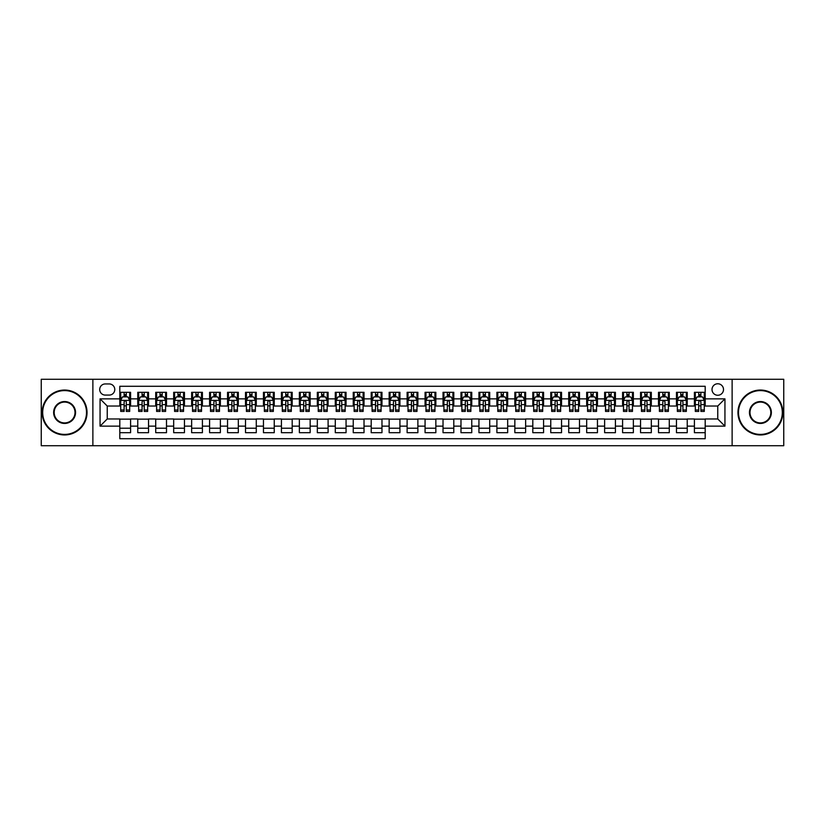 <?xml version="1.0" encoding="UTF-8"?>
<svg xmlns="http://www.w3.org/2000/svg" width="825" height="825" viewBox="0 0 825 825"><rect width="100%" height="100%" fill="white"/><g stroke="black" fill="none" stroke-linecap="round" stroke-linejoin="round"><path stroke-width="1.24" d="M717.76 383.769A5.744 5.744 0 0 0 712.016 389.513A5.744 5.744 0 0 0 717.76 395.257A5.744 5.744 0 0 0 723.504 389.513A5.744 5.744 0 0 0 717.76 383.769M732.126 445.717L783.75 445.717L783.75 379.283L732.126 379.283L732.126 445.717L92.874 445.717L92.874 379.283L41.25 379.283L41.25 445.717L92.874 445.717M705.189 392.298L694.413 392.298L694.413 398.857L687.235 398.857L687.235 406.034L694.413 406.034L694.413 398.857M687.235 398.857L687.235 392.298L676.459 392.298L676.459 398.857L669.281 398.857L669.281 406.034L676.459 406.034L676.459 398.857M669.281 398.857L669.281 392.298L658.505 392.298L658.505 398.857L651.317 398.857L651.317 406.034L658.505 406.034L658.505 398.857M651.317 398.857L651.317 392.298L640.551 392.298L640.551 398.857L633.363 398.857L633.363 406.034L640.551 406.034L640.551 398.857M633.363 398.857L633.363 392.298L622.586 392.298L622.586 398.857L615.409 398.857L615.409 406.034L622.586 406.034L622.586 398.857M615.409 398.857L615.409 392.298L604.632 392.298L604.632 398.857L597.455 398.857L597.455 406.034L604.632 406.034L604.632 398.857M597.455 398.857L597.455 392.298L586.678 392.298L586.678 398.857L579.49 398.857L579.49 406.034L586.678 406.034L586.678 398.857M579.49 398.857L579.49 392.298L568.724 392.298L568.724 398.857L561.536 398.857L561.536 406.034L568.724 406.034L568.724 398.857M561.536 398.857L561.536 392.298L550.76 392.298L550.76 398.857L543.582 398.857L543.582 406.034L550.76 406.034L550.76 398.857M543.582 398.857L543.582 392.298L532.806 392.298L532.806 398.857L525.628 398.857L525.628 406.034L532.806 406.034L532.806 398.857M525.628 398.857L525.628 392.298L514.852 392.298L514.852 398.857L507.674 398.857L507.674 406.034L514.852 406.034L514.852 398.857M507.674 398.857L507.674 392.298L496.897 392.298L496.897 398.857L489.71 398.857L489.71 406.034L496.897 406.034L496.897 398.857M489.71 398.857L489.71 392.298L478.943 392.298L478.943 398.857L471.756 398.857L471.756 406.034L478.943 406.034L478.943 398.857M471.756 398.857L471.756 392.298L460.979 392.298L460.979 398.857L453.802 398.857L453.802 406.034L460.979 406.034L460.979 398.857M453.802 398.857L453.802 392.298L443.025 392.298L443.025 398.857L435.847 398.857L435.847 406.034L443.025 406.034L443.025 398.857M435.847 398.857L435.847 392.298L425.071 392.298L425.071 398.857L417.883 398.857L417.883 406.034L425.071 406.034L425.071 398.857M417.883 398.857L417.883 392.298L407.117 392.298L407.117 398.857L399.929 398.857L399.929 406.034L407.117 406.034L407.117 398.857M399.929 398.857L399.929 392.298L389.153 392.298L389.153 398.857L381.975 398.857L381.975 406.034L389.153 406.034L389.153 398.857M381.975 398.857L381.975 392.298L371.198 392.298L371.198 398.857L364.021 398.857L364.021 406.034L371.198 406.034L371.198 398.857M364.021 398.857L364.021 392.298L353.244 392.298L353.244 398.857L346.057 398.857L346.057 406.034L353.244 406.034L353.244 398.857M346.057 398.857L346.057 392.298L335.29 392.298L335.29 398.857L328.103 398.857L328.103 406.034L335.29 406.034L335.29 398.857M328.103 398.857L328.103 392.298L317.326 392.298L317.326 398.857L310.148 398.857L310.148 406.034L317.326 406.034L317.326 398.857M310.148 398.857L310.148 392.298L299.372 392.298L299.372 398.857L292.194 398.857L292.194 406.034L299.372 406.034L299.372 398.857M292.194 398.857L292.194 392.298L281.418 392.298L281.418 398.857L274.24 398.857L274.24 406.034L281.418 406.034L281.418 398.857M274.24 398.857L274.24 392.298L263.464 392.298L263.464 398.857L256.276 398.857L256.276 406.034L263.464 406.034L263.464 398.857M256.276 398.857L256.276 392.298L245.51 392.298L245.51 398.857L238.322 398.857L238.322 406.034L245.51 406.034L245.51 398.857M238.322 398.857L238.322 392.298L227.545 392.298L227.545 398.857L220.368 398.857L220.368 406.034L227.545 406.034L227.545 398.857M220.368 398.857L220.368 392.298L209.591 392.298L209.591 398.857L202.414 398.857L202.414 406.034L209.591 406.034L209.591 398.857M202.414 398.857L202.414 392.298L191.637 392.298L191.637 398.857L184.449 398.857L184.449 406.034L191.637 406.034L191.637 398.857M184.449 398.857L184.449 392.298L173.683 392.298L173.683 398.857L166.495 398.857L166.495 406.034L173.683 406.034L173.683 398.857M166.495 398.857L166.495 392.298L155.719 392.298L155.719 398.857L148.541 398.857L148.541 406.034L155.719 406.034L155.719 398.857M148.541 398.857L148.541 392.298L137.765 392.298L137.765 406.034L130.587 406.034L130.587 392.298L119.811 392.298M119.811 432.702L130.587 432.702L130.587 418.966L137.765 418.966L137.765 432.702L148.541 432.702L148.541 418.966L155.719 418.966L155.719 426.143L148.541 426.143M155.719 426.143L155.719 432.702L166.495 432.702L166.495 418.966L173.683 418.966L173.683 426.143L166.495 426.143M173.683 426.143L173.683 432.702L184.449 432.702L184.449 418.966L191.637 418.966L191.637 426.143L184.449 426.143M191.637 426.143L191.637 432.702L202.414 432.702L202.414 418.966L209.591 418.966L209.591 426.143L202.414 426.143M209.591 426.143L209.591 432.702L220.368 432.702L220.368 418.966L227.545 418.966L227.545 426.143L220.368 426.143M227.545 426.143L227.545 432.702L238.322 432.702L238.322 418.966L245.51 418.966L245.51 426.143L238.322 426.143M245.51 426.143L245.51 432.702L256.276 432.702L256.276 418.966L263.464 418.966L263.464 426.143L256.276 426.143M263.464 426.143L263.464 432.702L274.24 432.702L274.24 418.966L281.418 418.966L281.418 426.143L274.24 426.143M281.418 426.143L281.418 432.702L292.194 432.702L292.194 418.966L299.372 418.966L299.372 426.143L292.194 426.143M299.372 426.143L299.372 432.702L310.148 432.702L310.148 418.966L317.326 418.966L317.326 426.143L310.148 426.143M317.326 426.143L317.326 432.702L328.103 432.702L328.103 418.966L335.29 418.966L335.29 426.143L328.103 426.143M335.29 426.143L335.29 432.702L346.057 432.702L346.057 418.966L353.244 418.966L353.244 426.143L346.057 426.143M353.244 426.143L353.244 432.702L364.021 432.702L364.021 418.966L371.198 418.966L371.198 426.143L364.021 426.143M371.198 426.143L371.198 432.702L381.975 432.702L381.975 418.966L389.153 418.966L389.153 426.143L381.975 426.143M389.153 426.143L389.153 432.702L399.929 432.702L399.929 418.966L407.117 418.966L407.117 426.143L399.929 426.143M407.117 426.143L407.117 432.702L417.883 432.702L417.883 418.966L425.071 418.966L425.071 426.143L417.883 426.143M425.071 426.143L425.071 432.702L435.847 432.702L435.847 418.966L443.025 418.966L443.025 426.143L435.847 426.143M443.025 426.143L443.025 432.702L453.802 432.702L453.802 418.966L460.979 418.966L460.979 426.143L453.802 426.143M460.979 426.143L460.979 432.702L471.756 432.702L471.756 418.966L478.943 418.966L478.943 426.143L471.756 426.143M478.943 426.143L478.943 432.702L489.71 432.702L489.71 418.966L496.897 418.966L496.897 426.143L489.71 426.143M496.897 426.143L496.897 432.702L507.674 432.702L507.674 418.966L514.852 418.966L514.852 426.143L507.674 426.143M514.852 426.143L514.852 432.702L525.628 432.702L525.628 418.966L532.806 418.966L532.806 426.143L525.628 426.143M532.806 426.143L532.806 432.702L543.582 432.702L543.582 418.966L550.76 418.966L550.76 426.143L543.582 426.143M550.76 426.143L550.76 432.702L561.536 432.702L561.536 418.966L568.724 418.966L568.724 426.143L561.536 426.143M568.724 426.143L568.724 432.702L579.49 432.702L579.49 418.966L586.678 418.966L586.678 426.143L579.49 426.143M586.678 426.143L586.678 432.702L597.455 432.702L597.455 418.966L604.632 418.966L604.632 426.143L597.455 426.143M604.632 426.143L604.632 432.702L615.409 432.702L615.409 418.966L622.586 418.966L622.586 426.143L615.409 426.143M622.586 426.143L622.586 432.702L633.363 432.702L633.363 418.966L640.551 418.966L640.551 426.143L633.363 426.143M640.551 426.143L640.551 432.702L651.317 432.702L651.317 418.966L658.505 418.966L658.505 426.143L651.317 426.143M658.505 426.143L658.505 432.702L669.281 432.702L669.281 418.966L676.459 418.966L676.459 426.143L669.281 426.143M676.459 426.143L676.459 432.702L687.235 432.702L687.235 418.966L694.413 418.966L694.413 426.143L687.235 426.143M105.26 395.082L109.22 395.082A5.569 5.569 0 0 0 114.778 389.513A5.569 5.569 0 0 0 109.22 383.945L105.26 383.945A5.569 5.569 0 0 0 99.701 389.513A5.569 5.569 0 0 0 105.26 395.082M732.126 379.283L92.874 379.283M705.189 398.857L705.189 386.286L119.811 386.286L119.811 406.034L107.24 406.034L107.24 418.966L119.811 418.966L119.811 438.714L705.189 438.714L705.189 418.966L717.76 418.966L717.76 406.034L705.189 406.034L705.189 398.857L724.938 398.857L724.938 426.143L705.189 426.143M119.811 426.143L100.062 426.143L100.062 398.857L119.811 398.857M694.413 426.143L694.413 432.702L705.189 432.702M119.811 396.784L120.708 396.784M124.121 396.784L126.277 396.784M129.69 396.784L130.587 396.784M119.811 405.859L120.708 405.859M124.121 405.859L126.277 405.859M129.69 405.859L130.587 405.859M119.811 419.141L130.587 419.141M119.811 428.216L130.587 428.216M137.765 405.859L138.662 405.859M142.075 405.859L144.231 405.859M147.644 405.859L148.541 405.859M137.765 396.784L138.662 396.784M142.075 396.784L144.231 396.784M147.644 396.784L148.541 396.784M137.765 419.141L148.541 419.141M137.765 428.216L148.541 428.216M155.719 419.141L166.495 419.141M155.719 428.216L166.495 428.216M155.719 396.784L156.616 396.784M160.029 396.784L162.185 396.784M165.598 396.784L166.495 396.784M155.719 405.859L156.616 405.859M160.029 405.859L162.185 405.859M165.598 405.859L166.495 405.859M173.683 419.141L184.449 419.141M173.683 428.216L184.449 428.216M173.683 396.784L174.58 396.784M177.983 396.784L180.139 396.784M183.552 396.784L184.449 396.784M173.683 405.859L174.58 405.859M177.983 405.859L180.139 405.859M183.552 405.859L184.449 405.859M191.637 419.141L202.414 419.141M191.637 428.216L202.414 428.216M191.637 396.784L192.534 396.784M195.948 396.784L198.103 396.784M201.517 396.784L202.414 396.784M191.637 405.859L192.534 405.859M195.948 405.859L198.103 405.859M201.517 405.859L202.414 405.859M209.591 419.141L220.368 419.141M209.591 428.216L220.368 428.216M209.591 396.784L210.488 396.784M213.902 396.784L216.057 396.784M219.471 396.784L220.368 396.784M209.591 405.859L210.488 405.859M213.902 405.859L216.057 405.859M219.471 405.859L220.368 405.859M227.545 419.141L238.322 419.141M227.545 428.216L238.322 428.216M227.545 396.784L228.443 396.784M231.856 396.784L234.011 396.784M237.425 396.784L238.322 396.784M227.545 405.859L228.443 405.859M231.856 405.859L234.011 405.859M237.425 405.859L238.322 405.859M245.51 419.141L256.276 419.141M245.51 428.216L256.276 428.216M245.51 396.784L246.407 396.784M249.81 396.784L251.965 396.784M255.379 396.784L256.276 396.784M245.51 405.859L246.407 405.859M249.81 405.859L251.965 405.859M255.379 405.859L256.276 405.859M263.464 419.141L274.24 419.141M263.464 428.216L274.24 428.216M263.464 396.784L264.361 396.784M267.774 396.784L269.93 396.784M273.333 396.784L274.24 396.784M263.464 405.859L264.361 405.859M267.774 405.859L269.93 405.859M273.333 405.859L274.24 405.859M281.418 419.141L292.194 419.141M281.418 428.216L292.194 428.216M281.418 396.784L282.315 396.784M285.728 396.784L287.884 396.784M291.297 396.784L292.194 396.784M281.418 405.859L282.315 405.859M285.728 405.859L287.884 405.859M291.297 405.859L292.194 405.859M299.372 419.141L310.148 419.141M299.372 428.216L310.148 428.216M299.372 396.784L300.269 396.784M303.683 396.784L305.838 396.784M309.251 396.784L310.148 396.784M299.372 405.859L300.269 405.859M303.683 405.859L305.838 405.859M309.251 405.859L310.148 405.859M317.326 419.141L328.103 419.141M317.326 428.216L328.103 428.216M317.326 396.784L318.233 396.784M321.637 396.784L323.792 396.784M327.205 396.784L328.103 396.784M317.326 405.859L318.233 405.859M321.637 405.859L323.792 405.859M327.205 405.859L328.103 405.859M335.29 419.141L346.057 419.141M335.29 428.216L346.057 428.216M335.29 396.784L336.188 396.784M339.601 396.784L341.756 396.784M345.159 396.784L346.057 396.784M335.29 405.859L336.188 405.859M339.601 405.859L341.756 405.859M345.159 405.859L346.057 405.859M353.244 419.141L364.021 419.141M353.244 428.216L364.021 428.216M353.244 396.784L354.142 396.784M357.555 396.784L359.71 396.784M363.124 396.784L364.021 396.784M353.244 405.859L354.142 405.859M357.555 405.859L359.71 405.859M363.124 405.859L364.021 405.859M371.198 419.141L381.975 419.141M371.198 428.216L381.975 428.216M371.198 396.784L372.096 396.784M375.509 396.784L377.664 396.784M381.078 396.784L381.975 396.784M371.198 405.859L372.096 405.859M375.509 405.859L377.664 405.859M381.078 405.859L381.975 405.859M389.153 419.141L399.929 419.141M389.153 428.216L399.929 428.216M389.153 396.784L390.05 396.784M393.463 396.784L395.618 396.784M399.032 396.784L399.929 396.784M389.153 405.859L390.05 405.859M393.463 405.859L395.618 405.859M399.032 405.859L399.929 405.859M407.117 419.141L417.883 419.141M407.117 428.216L417.883 428.216M407.117 396.784L408.014 396.784M411.427 396.784L413.573 396.784M416.986 396.784L417.883 396.784M407.117 405.859L408.014 405.859M411.427 405.859L413.573 405.859M416.986 405.859L417.883 405.859M425.071 419.141L435.847 419.141M425.071 428.216L435.847 428.216M425.071 396.784L425.968 396.784M429.382 396.784L431.537 396.784M434.95 396.784L435.847 396.784M425.071 405.859L425.968 405.859M429.382 405.859L431.537 405.859M434.95 405.859L435.847 405.859M443.025 419.141L453.802 419.141M443.025 428.216L453.802 428.216M443.025 396.784L443.922 396.784M447.336 396.784L449.491 396.784M452.904 396.784L453.802 396.784M443.025 405.859L443.922 405.859M447.336 405.859L449.491 405.859M452.904 405.859L453.802 405.859M460.979 419.141L471.756 419.141M460.979 428.216L471.756 428.216M460.979 396.784L461.876 396.784M465.29 396.784L467.445 396.784M470.858 396.784L471.756 396.784M460.979 405.859L461.876 405.859M465.29 405.859L467.445 405.859M470.858 405.859L471.756 405.859M478.943 419.141L489.71 419.141M478.943 428.216L489.71 428.216M478.943 396.784L479.841 396.784M483.244 396.784L485.399 396.784M488.812 396.784L489.71 396.784M478.943 405.859L479.841 405.859M483.244 405.859L485.399 405.859M488.812 405.859L489.71 405.859M496.897 419.141L507.674 419.141M496.897 428.216L507.674 428.216M496.897 396.784L497.795 396.784M501.208 396.784L503.363 396.784M506.767 396.784L507.674 396.784M496.897 405.859L497.795 405.859M501.208 405.859L503.363 405.859M506.767 405.859L507.674 405.859M514.852 419.141L525.628 419.141M514.852 428.216L525.628 428.216M514.852 396.784L515.749 396.784M519.162 396.784L521.317 396.784M524.731 396.784L525.628 396.784M514.852 405.859L515.749 405.859M519.162 405.859L521.317 405.859M524.731 405.859L525.628 405.859M532.806 419.141L543.582 419.141M532.806 428.216L543.582 428.216M532.806 396.784L533.703 396.784M537.116 396.784L539.272 396.784M542.685 396.784L543.582 396.784M532.806 405.859L533.703 405.859M537.116 405.859L539.272 405.859M542.685 405.859L543.582 405.859M550.76 419.141L561.536 419.141M550.76 428.216L561.536 428.216M550.76 396.784L551.667 396.784M555.07 396.784L557.226 396.784M560.639 396.784L561.536 396.784M550.76 405.859L551.667 405.859M555.07 405.859L557.226 405.859M560.639 405.859L561.536 405.859M568.724 419.141L579.49 419.141M568.724 428.216L579.49 428.216M568.724 396.784L569.621 396.784M573.035 396.784L575.19 396.784M578.593 396.784L579.49 396.784M568.724 405.859L569.621 405.859M573.035 405.859L575.19 405.859M578.593 405.859L579.49 405.859M586.678 419.141L597.455 419.141M586.678 428.216L597.455 428.216M586.678 396.784L587.575 396.784M590.989 396.784L593.144 396.784M596.558 396.784L597.455 396.784M586.678 405.859L587.575 405.859M590.989 405.859L593.144 405.859M596.558 405.859L597.455 405.859M604.632 419.141L615.409 419.141M604.632 428.216L615.409 428.216M604.632 396.784L605.529 396.784M608.943 396.784L611.098 396.784M614.512 396.784L615.409 396.784M604.632 405.859L605.529 405.859M608.943 405.859L611.098 405.859M614.512 405.859L615.409 405.859M622.586 419.141L633.363 419.141M622.586 428.216L633.363 428.216M622.586 396.784L623.483 396.784M626.897 396.784L629.052 396.784M632.466 396.784L633.363 396.784M622.586 405.859L623.483 405.859M626.897 405.859L629.052 405.859M632.466 405.859L633.363 405.859M640.551 419.141L651.317 419.141M640.551 428.216L651.317 428.216M640.551 396.784L641.448 396.784M644.861 396.784L647.017 396.784M650.42 396.784L651.317 396.784M640.551 405.859L641.448 405.859M644.861 405.859L647.017 405.859M650.42 405.859L651.317 405.859M658.505 419.141L669.281 419.141M658.505 428.216L669.281 428.216M658.505 396.784L659.402 396.784M662.815 396.784L664.971 396.784M668.384 396.784L669.281 396.784M658.505 405.859L659.402 405.859M662.815 405.859L664.971 405.859M668.384 405.859L669.281 405.859M676.459 419.141L687.235 419.141M676.459 428.216L687.235 428.216M676.459 396.784L677.356 396.784M680.769 396.784L682.925 396.784M686.338 396.784L687.235 396.784M676.459 405.859L677.356 405.859M680.769 405.859L682.925 405.859M686.338 405.859L687.235 405.859M694.413 419.141L705.189 419.141M694.413 428.216L705.189 428.216M694.413 396.784L695.31 396.784M698.723 396.784L700.879 396.784M704.292 396.784L705.189 396.784M694.413 405.859L695.31 405.859M698.723 405.859L700.879 405.859M704.292 405.859L705.189 405.859M107.24 406.034L100.062 398.857M107.24 418.966L100.062 426.143M724.938 398.857L717.76 406.034M724.938 426.143L717.76 418.966M126.277 394.628L124.121 394.628M129.69 409.963L126.277 409.963L126.277 411.427L129.69 411.427L129.69 400.465L127.885 396.877L122.502 396.877L120.708 400.465L120.708 411.427L124.121 411.427L124.121 409.963L120.708 409.963M120.708 400.465L120.708 392.298M129.69 400.465L129.69 392.298M124.121 396.877L124.121 392.298M126.277 392.298L126.277 396.877M126.277 409.963L126.277 401.816C125.555 400.434 124.843 400.434 124.121 401.816L124.121 409.963M64.597 390.596A21.904 21.904 0 0 0 42.683 412.5A21.904 21.904 0 0 0 64.597 434.404A21.904 21.904 0 0 0 86.501 412.5A21.904 21.904 0 0 0 64.597 390.596M64.597 434.95A22.45 22.45 0 0 1 42.147 412.5A22.45 22.45 0 0 1 64.597 390.05A22.45 22.45 0 0 1 87.038 412.5A22.45 22.45 0 0 1 64.597 434.95M64.597 401.548A10.952 10.952 0 0 1 75.549 412.5A10.952 10.952 0 0 1 64.597 423.452A10.952 10.952 0 0 1 53.635 412.5A10.952 10.952 0 0 1 64.597 401.548M64.597 422.916A10.416 10.416 0 0 0 75.013 412.5A10.416 10.416 0 0 0 64.597 402.084A10.416 10.416 0 0 0 54.182 412.5A10.416 10.416 0 0 0 64.597 422.916M760.403 390.596A21.904 21.904 0 0 0 738.499 412.5A21.904 21.904 0 0 0 760.403 434.404A21.904 21.904 0 0 0 782.317 412.5A21.904 21.904 0 0 0 760.403 390.596M760.403 434.95A22.45 22.45 0 0 1 737.962 412.5A22.45 22.45 0 0 1 760.403 390.05A22.45 22.45 0 0 1 782.853 412.5A22.45 22.45 0 0 1 760.403 434.95M760.403 401.548A10.952 10.952 0 0 1 771.365 412.5A10.952 10.952 0 0 1 760.403 423.452A10.952 10.952 0 0 1 749.451 412.5A10.952 10.952 0 0 1 760.403 401.548M760.403 422.916A10.416 10.416 0 0 0 770.818 412.5A10.416 10.416 0 0 0 760.403 402.084A10.416 10.416 0 0 0 749.987 412.5A10.416 10.416 0 0 0 760.403 422.916M144.231 394.628L142.075 394.628M147.644 409.963L144.231 409.963L144.231 411.427L147.644 411.427L147.644 400.465L145.85 396.877L140.456 396.877L138.662 400.465L138.662 411.427L142.075 411.427L142.075 409.963L138.662 409.963M138.662 400.465L138.662 392.298M147.644 400.465L147.644 392.298M142.075 396.877L142.075 392.298M144.231 392.298L144.231 396.877M144.231 409.963L144.231 401.816C143.509 400.434 142.797 400.434 142.075 401.816L142.075 409.963M162.185 394.628L160.029 394.628M165.598 409.963L162.185 409.963L162.185 411.427L165.598 411.427L165.598 400.465L163.804 396.877L158.421 396.877L156.616 400.465L156.616 411.427L160.029 411.427L160.029 409.963L156.616 409.963M156.616 400.465L156.616 392.298M165.598 400.465L165.598 392.298M160.029 396.877L160.029 392.298M162.185 392.298L162.185 396.877M162.185 409.963L162.185 401.816C161.473 400.434 160.751 400.434 160.029 401.816L160.029 409.963M180.139 394.628L177.983 394.628M183.552 409.963L180.139 409.963L180.139 411.427L183.552 411.427L183.552 400.465L181.758 396.877L176.375 396.877L174.58 400.465L174.58 411.427L177.983 411.427L177.983 409.963L174.58 409.963M174.58 400.465L174.58 392.298M183.552 400.465L183.552 392.298M177.983 396.877L177.983 392.298M180.139 392.298L180.139 396.877M180.139 409.963L180.139 401.816C179.427 400.434 178.705 400.434 177.983 401.816L177.983 409.963M198.103 394.628L195.948 394.628M201.517 409.963L198.103 409.963L198.103 411.427L201.517 411.427L201.517 400.465L199.712 396.877L194.329 396.877L192.534 400.465L192.534 411.427L195.948 411.427L195.948 409.963L192.534 409.963M192.534 400.465L192.534 392.298M201.517 400.465L201.517 392.298M195.948 396.877L195.948 392.298M198.103 392.298L198.103 396.877M198.103 409.963L198.103 401.816C197.381 400.434 196.659 400.434 195.948 401.816L195.948 409.963M216.057 394.628L213.902 394.628M219.471 409.963L216.057 409.963L216.057 411.427L219.471 411.427L219.471 400.465L217.676 396.877L212.283 396.877L210.488 400.465L210.488 411.427L213.902 411.427L213.902 409.963L210.488 409.963M210.488 400.465L210.488 392.298M219.471 400.465L219.471 392.298M213.902 396.877L213.902 392.298M216.057 392.298L216.057 396.877M216.057 409.963L216.057 401.816C215.335 400.434 214.624 400.434 213.902 401.816L213.902 409.963M234.011 394.628L231.856 394.628M237.425 409.963L234.011 409.963L234.011 411.427L237.425 411.427L237.425 400.465L235.63 396.877L230.237 396.877L228.443 400.465L228.443 411.427L231.856 411.427L231.856 409.963L228.443 409.963M228.443 400.465L228.443 392.298M237.425 400.465L237.425 392.298M231.856 396.877L231.856 392.298M234.011 392.298L234.011 396.877M234.011 409.963L234.011 401.816C233.3 400.434 232.578 400.434 231.856 401.816L231.856 409.963M251.965 394.628L249.81 394.628M255.379 409.963L251.965 409.963L251.965 411.427L255.379 411.427L255.379 400.465L253.584 396.877L248.201 396.877L246.407 400.465L246.407 411.427L249.81 411.427L249.81 409.963L246.407 409.963M246.407 400.465L246.407 392.298M255.379 400.465L255.379 392.298M249.81 396.877L249.81 392.298M251.965 392.298L251.965 396.877M251.965 409.963L251.965 401.816C251.254 400.434 250.532 400.434 249.81 401.816L249.81 409.963M269.93 394.628L267.774 394.628M273.333 409.963L269.93 409.963L269.93 411.427L273.333 411.427L273.333 400.465L271.538 396.877L266.155 396.877L264.361 400.465L264.361 411.427L267.774 411.427L267.774 409.963L264.361 409.963M264.361 400.465L264.361 392.298M273.333 400.465L273.333 392.298M267.774 396.877L267.774 392.298M269.93 392.298L269.93 396.877M269.93 409.963L269.93 401.816C269.208 400.434 268.486 400.434 267.774 401.816L267.774 409.963M287.884 394.628L285.728 394.628M291.297 409.963L287.884 409.963L287.884 411.427L291.297 411.427L291.297 400.465L289.503 396.877L284.109 396.877L282.315 400.465L282.315 411.427L285.728 411.427L285.728 409.963L282.315 409.963M282.315 400.465L282.315 392.298M291.297 400.465L291.297 392.298M285.728 396.877L285.728 392.298M287.884 392.298L287.884 396.877M287.884 409.963L287.884 401.816C287.162 400.434 286.45 400.434 285.728 401.816L285.728 409.963M305.838 394.628L303.683 394.628M309.251 409.963L305.838 409.963L305.838 411.427L309.251 411.427L309.251 400.465L307.457 396.877L302.063 396.877L300.269 400.465L300.269 411.427L303.683 411.427L303.683 409.963L300.269 409.963M300.269 400.465L300.269 392.298M309.251 400.465L309.251 392.298M303.683 396.877L303.683 392.298M305.838 392.298L305.838 396.877M305.838 409.963L305.838 401.816C305.126 400.434 304.404 400.434 303.683 401.816L303.683 409.963M323.792 394.628L321.637 394.628M327.205 409.963L323.792 409.963L323.792 411.427L327.205 411.427L327.205 400.465L325.411 396.877L320.028 396.877L318.233 400.465L318.233 411.427L321.637 411.427L321.637 409.963L318.233 409.963M318.233 400.465L318.233 392.298M327.205 400.465L327.205 392.298M321.637 396.877L321.637 392.298M323.792 392.298L323.792 396.877M323.792 409.963L323.792 401.816C323.08 400.434 322.358 400.434 321.637 401.816L321.637 409.963M341.756 394.628L339.601 394.628M345.159 409.963L341.756 409.963L341.756 411.427L345.159 411.427L345.159 400.465L343.365 396.877L337.982 396.877L336.188 400.465L336.188 411.427L339.601 411.427L339.601 409.963L336.188 409.963M336.188 400.465L336.188 392.298M345.159 400.465L345.159 392.298M339.601 396.877L339.601 392.298M341.756 392.298L341.756 396.877M341.756 409.963L341.756 401.816C341.034 400.434 340.312 400.434 339.601 401.816L339.601 409.963M359.71 394.628L357.555 394.628M363.124 409.963L359.71 409.963L359.71 411.427L363.124 411.427L363.124 400.465L361.319 396.877L355.936 396.877L354.142 400.465L354.142 411.427L357.555 411.427L357.555 409.963L354.142 409.963M354.142 400.465L354.142 392.298M363.124 400.465L363.124 392.298M357.555 396.877L357.555 392.298M359.71 392.298L359.71 396.877M359.71 409.963L359.71 401.816C358.988 400.434 358.277 400.434 357.555 401.816L357.555 409.963M377.664 394.628L375.509 394.628M381.078 409.963L377.664 409.963L377.664 411.427L381.078 411.427L381.078 400.465L379.283 396.877L373.89 396.877L372.096 400.465L372.096 411.427L375.509 411.427L375.509 409.963L372.096 409.963M372.096 400.465L372.096 392.298M381.078 400.465L381.078 392.298M375.509 396.877L375.509 392.298M377.664 392.298L377.664 396.877M377.664 409.963L377.664 401.816C376.942 400.434 376.231 400.434 375.509 401.816L375.509 409.963M395.618 394.628L393.463 394.628M399.032 409.963L395.618 409.963L395.618 411.427L399.032 411.427L399.032 400.465L397.238 396.877L391.854 396.877L390.05 400.465L390.05 411.427L393.463 411.427L393.463 409.963L390.05 409.963M390.05 400.465L390.05 392.298M399.032 400.465L399.032 392.298M393.463 396.877L393.463 392.298M395.618 392.298L395.618 396.877M395.618 409.963L395.618 401.816C394.907 400.434 394.185 400.434 393.463 401.816L393.463 409.963M413.573 394.628L411.427 394.628M416.986 409.963L413.573 409.963L413.573 411.427L416.986 411.427L416.986 400.465L415.192 396.877L409.808 396.877L408.014 400.465L408.014 411.427L411.427 411.427L411.427 409.963L408.014 409.963M408.014 400.465L408.014 392.298M416.986 400.465L416.986 392.298M411.427 396.877L411.427 392.298M413.573 392.298L413.573 396.877M413.573 409.963L413.573 401.816C412.861 400.434 412.139 400.434 411.427 401.816L411.427 409.963M431.537 394.628L429.382 394.628M434.95 409.963L431.537 409.963L431.537 411.427L434.95 411.427L434.95 400.465L433.146 396.877L427.762 396.877L425.968 400.465L425.968 411.427L429.382 411.427L429.382 409.963L425.968 409.963M425.968 400.465L425.968 392.298M434.95 400.465L434.95 392.298M429.382 396.877L429.382 392.298M431.537 392.298L431.537 396.877M431.537 409.963L431.537 401.816C430.815 400.434 430.103 400.434 429.382 401.816L429.382 409.963M449.491 394.628L447.336 394.628M452.904 409.963L449.491 409.963L449.491 411.427L452.904 411.427L452.904 400.465L451.11 396.877L445.717 396.877L443.922 400.465L443.922 411.427L447.336 411.427L447.336 409.963L443.922 409.963M443.922 400.465L443.922 392.298M452.904 400.465L452.904 392.298M447.336 396.877L447.336 392.298M449.491 392.298L449.491 396.877M449.491 409.963L449.491 401.816C448.769 400.434 448.058 400.434 447.336 401.816L447.336 409.963M467.445 394.628L465.29 394.628M470.858 409.963L467.445 409.963L467.445 411.427L470.858 411.427L470.858 400.465L469.064 396.877L463.681 396.877L461.876 400.465L461.876 411.427L465.29 411.427L465.29 409.963L461.876 409.963M461.876 400.465L461.876 392.298M470.858 400.465L470.858 392.298M465.29 396.877L465.29 392.298M467.445 392.298L467.445 396.877M467.445 409.963L467.445 401.816C466.733 400.434 466.012 400.434 465.29 401.816L465.29 409.963M485.399 394.628L483.244 394.628M488.812 409.963L485.399 409.963L485.399 411.427L488.812 411.427L488.812 400.465L487.018 396.877L481.635 396.877L479.841 400.465L479.841 411.427L483.244 411.427L483.244 409.963L479.841 409.963M479.841 400.465L479.841 392.298M488.812 400.465L488.812 392.298M483.244 396.877L483.244 392.298M485.399 392.298L485.399 396.877M485.399 409.963L485.399 401.816C484.688 400.434 483.966 400.434 483.244 401.816L483.244 409.963M503.363 394.628L501.208 394.628M506.767 409.963L503.363 409.963L503.363 411.427L506.767 411.427L506.767 400.465L504.972 396.877L499.589 396.877L497.795 400.465L497.795 411.427L501.208 411.427L501.208 409.963L497.795 409.963M497.795 400.465L497.795 392.298M506.767 400.465L506.767 392.298M501.208 396.877L501.208 392.298M503.363 392.298L503.363 396.877M503.363 409.963L503.363 401.816C502.642 400.434 501.92 400.434 501.208 401.816L501.208 409.963M521.317 394.628L519.162 394.628M524.731 409.963L521.317 409.963L521.317 411.427L524.731 411.427L524.731 400.465L522.937 396.877L517.543 396.877L515.749 400.465L515.749 411.427L519.162 411.427L519.162 409.963L515.749 409.963M515.749 400.465L515.749 392.298M524.731 400.465L524.731 392.298M519.162 396.877L519.162 392.298M521.317 392.298L521.317 396.877M521.317 409.963L521.317 401.816C520.596 400.434 519.884 400.434 519.162 401.816L519.162 409.963M539.272 394.628L537.116 394.628M542.685 409.963L539.272 409.963L539.272 411.427L542.685 411.427L542.685 400.465L540.891 396.877L535.497 396.877L533.703 400.465L533.703 411.427L537.116 411.427L537.116 409.963L533.703 409.963M533.703 400.465L533.703 392.298M542.685 400.465L542.685 392.298M537.116 396.877L537.116 392.298M539.272 392.298L539.272 396.877M539.272 409.963L539.272 401.816C538.56 400.434 537.838 400.434 537.116 401.816L537.116 409.963M557.226 394.628L555.07 394.628M560.639 409.963L557.226 409.963L557.226 411.427L560.639 411.427L560.639 400.465L558.845 396.877L553.462 396.877L551.667 400.465L551.667 411.427L555.07 411.427L555.07 409.963L551.667 409.963M551.667 400.465L551.667 392.298M560.639 400.465L560.639 392.298M555.07 396.877L555.07 392.298M557.226 392.298L557.226 396.877M557.226 409.963L557.226 401.816C556.514 400.434 555.792 400.434 555.07 401.816L555.07 409.963M575.19 394.628L573.035 394.628M578.593 409.963L575.19 409.963L575.19 411.427L578.593 411.427L578.593 400.465L576.799 396.877L571.416 396.877L569.621 400.465L569.621 411.427L573.035 411.427L573.035 409.963L569.621 409.963M569.621 400.465L569.621 392.298M578.593 400.465L578.593 392.298M573.035 396.877L573.035 392.298M575.19 392.298L575.19 396.877M575.19 409.963L575.19 401.816C574.468 400.434 573.746 400.434 573.035 401.816L573.035 409.963M593.144 394.628L590.989 394.628M596.558 409.963L593.144 409.963L593.144 411.427L596.558 411.427L596.558 400.465L594.763 396.877L589.37 396.877L587.575 400.465L587.575 411.427L590.989 411.427L590.989 409.963L587.575 409.963M587.575 400.465L587.575 392.298M596.558 400.465L596.558 392.298M590.989 396.877L590.989 392.298M593.144 392.298L593.144 396.877M593.144 409.963L593.144 401.816C592.422 400.434 591.711 400.434 590.989 401.816L590.989 409.963M611.098 394.628L608.943 394.628M614.512 409.963L611.098 409.963L611.098 411.427L614.512 411.427L614.512 400.465L612.717 396.877L607.324 396.877L605.529 400.465L605.529 411.427L608.943 411.427L608.943 409.963L605.529 409.963M605.529 400.465L605.529 392.298M614.512 400.465L614.512 392.298M608.943 396.877L608.943 392.298M611.098 392.298L611.098 396.877M611.098 409.963L611.098 401.816C610.376 400.434 609.665 400.434 608.943 401.816L608.943 409.963M629.052 394.628L626.897 394.628M632.466 409.963L629.052 409.963L629.052 411.427L632.466 411.427L632.466 400.465L630.671 396.877L625.288 396.877L623.483 400.465L623.483 411.427L626.897 411.427L626.897 409.963L623.483 409.963M623.483 400.465L623.483 392.298M632.466 400.465L632.466 392.298M626.897 396.877L626.897 392.298M629.052 392.298L629.052 396.877M629.052 409.963L629.052 401.816C628.341 400.434 627.619 400.434 626.897 401.816L626.897 409.963M647.017 394.628L644.861 394.628M650.42 409.963L647.017 409.963L647.017 411.427L650.42 411.427L650.42 400.465L648.625 396.877L643.242 396.877L641.448 400.465L641.448 411.427L644.861 411.427L644.861 409.963L641.448 409.963M641.448 400.465L641.448 392.298M650.42 400.465L650.42 392.298M644.861 396.877L644.861 392.298M647.017 392.298L647.017 396.877M647.017 409.963L647.017 401.816C646.295 400.434 645.573 400.434 644.861 401.816L644.861 409.963M664.971 394.628L662.815 394.628M668.384 409.963L664.971 409.963L664.971 411.427L668.384 411.427L668.384 400.465L666.579 396.877L661.196 396.877L659.402 400.465L659.402 411.427L662.815 411.427L662.815 409.963L659.402 409.963M659.402 400.465L659.402 392.298M668.384 400.465L668.384 392.298M662.815 396.877L662.815 392.298M664.971 392.298L664.971 396.877M664.971 409.963L664.971 401.816C664.249 400.434 663.537 400.434 662.815 401.816L662.815 409.963M682.925 394.628L680.769 394.628M686.338 409.963L682.925 409.963L682.925 411.427L686.338 411.427L686.338 400.465L684.544 396.877L679.15 396.877L677.356 400.465L677.356 411.427L680.769 411.427L680.769 409.963L677.356 409.963M677.356 400.465L677.356 392.298M686.338 400.465L686.338 392.298M680.769 396.877L680.769 392.298M682.925 392.298L682.925 396.877M682.925 409.963L682.925 401.816C682.203 400.434 681.491 400.434 680.769 401.816L680.769 409.963M700.879 394.628L698.723 394.628M704.292 409.963L700.879 409.963L700.879 411.427L704.292 411.427L704.292 400.465L702.498 396.877L697.115 396.877L695.31 400.465L695.31 411.427L698.723 411.427L698.723 409.963L695.31 409.963M695.31 400.465L695.31 392.298M704.292 400.465L704.292 392.298M698.723 396.877L698.723 392.298M700.879 392.298L700.879 396.877M700.879 409.963L700.879 401.816C700.167 400.434 699.445 400.434 698.723 401.816L698.723 409.963M137.765 426.143L130.587 426.143M137.765 398.857L130.587 398.857M129.638 400.383L120.749 400.383M120.708 397.867L122.007 397.867M128.38 397.867L129.69 397.867M124.121 404.632L120.708 404.632M129.69 404.632L126.277 404.632M126.277 395.773L124.121 395.773M147.593 400.383L138.713 400.383M138.662 397.867L139.961 397.867M146.345 397.867L147.644 397.867M142.075 404.632L138.662 404.632M147.644 404.632L144.231 404.632M144.231 395.773L142.075 395.773M165.557 400.383L156.667 400.383M156.616 397.867L157.926 397.867M164.299 397.867L165.598 397.867M160.029 404.632L156.616 404.632M165.598 404.632L162.185 404.632M162.185 395.773L160.029 395.773M183.511 400.383L174.622 400.383M174.58 397.867L175.88 397.867M182.253 397.867L183.552 397.867M177.983 404.632L174.58 404.632M183.552 404.632L180.139 404.632M180.139 395.773L177.983 395.773M201.465 400.383L192.576 400.383M192.534 397.867L193.834 397.867M200.207 397.867L201.517 397.867M195.948 404.632L192.534 404.632M201.517 404.632L198.103 404.632M198.103 395.773L195.948 395.773M219.419 400.383L210.53 400.383M210.488 397.867L211.788 397.867M218.171 397.867L219.471 397.867M213.902 404.632L210.488 404.632M219.471 404.632L216.057 404.632M216.057 395.773L213.902 395.773M237.383 400.383L228.494 400.383M228.443 397.867L229.752 397.867M236.125 397.867L237.425 397.867M231.856 404.632L228.443 404.632M237.425 404.632L234.011 404.632M234.011 395.773L231.856 395.773M255.338 400.383L246.448 400.383M246.407 397.867L247.706 397.867M254.079 397.867L255.379 397.867M249.81 404.632L246.407 404.632M255.379 404.632L251.965 404.632M251.965 395.773L249.81 395.773M273.292 400.383L264.402 400.383M264.361 397.867L265.66 397.867M272.033 397.867L273.333 397.867M267.774 404.632L264.361 404.632M273.333 404.632L269.93 404.632M269.93 395.773L267.774 395.773M291.246 400.383L282.356 400.383M282.315 397.867L283.614 397.867M289.988 397.867L291.297 397.867M285.728 404.632L282.315 404.632M291.297 404.632L287.884 404.632M287.884 395.773L285.728 395.773M309.21 400.383L300.321 400.383M300.269 397.867L301.579 397.867M307.952 397.867L309.251 397.867M303.683 404.632L300.269 404.632M309.251 404.632L305.838 404.632M305.838 395.773L303.683 395.773M327.164 400.383L318.275 400.383M318.233 397.867L319.533 397.867M325.906 397.867L327.205 397.867M321.637 404.632L318.233 404.632M327.205 404.632L323.792 404.632M323.792 395.773L321.637 395.773M345.118 400.383L336.229 400.383M336.188 397.867L337.487 397.867M343.86 397.867L345.159 397.867M339.601 404.632L336.188 404.632M345.159 404.632L341.756 404.632M341.756 395.773L339.601 395.773M363.072 400.383L354.183 400.383M354.142 397.867L355.441 397.867M361.814 397.867L363.124 397.867M357.555 404.632L354.142 404.632M363.124 404.632L359.71 404.632M359.71 395.773L357.555 395.773M381.026 400.383L372.147 400.383M372.096 397.867L373.395 397.867M379.778 397.867L381.078 397.867M375.509 404.632L372.096 404.632M381.078 404.632L377.664 404.632M377.664 395.773L375.509 395.773M398.991 400.383L390.101 400.383M390.05 397.867L391.359 397.867M397.733 397.867L399.032 397.867M393.463 404.632L390.05 404.632M399.032 404.632L395.618 404.632M395.618 395.773L393.463 395.773M416.945 400.383L408.055 400.383M408.014 397.867L409.313 397.867M415.687 397.867L416.986 397.867M411.427 404.632L408.014 404.632M416.986 404.632L413.573 404.632M413.573 395.773L411.427 395.773M434.899 400.383L426.009 400.383M425.968 397.867L427.267 397.867M433.641 397.867L434.95 397.867M429.382 404.632L425.968 404.632M434.95 404.632L431.537 404.632M431.537 395.773L429.382 395.773M452.853 400.383L443.974 400.383M443.922 397.867L445.222 397.867M451.605 397.867L452.904 397.867M447.336 404.632L443.922 404.632M452.904 404.632L449.491 404.632M449.491 395.773L447.336 395.773M470.817 400.383L461.928 400.383M461.876 397.867L463.186 397.867M469.559 397.867L470.858 397.867M465.29 404.632L461.876 404.632M470.858 404.632L467.445 404.632M467.445 395.773L465.29 395.773M488.771 400.383L479.882 400.383M479.841 397.867L481.14 397.867M487.513 397.867L488.812 397.867M483.244 404.632L479.841 404.632M488.812 404.632L485.399 404.632M485.399 395.773L483.244 395.773M506.725 400.383L497.836 400.383M497.795 397.867L499.094 397.867M505.467 397.867L506.767 397.867M501.208 404.632L497.795 404.632M506.767 404.632L503.363 404.632M503.363 395.773L501.208 395.773M524.679 400.383L515.79 400.383M515.749 397.867L517.048 397.867M523.421 397.867L524.731 397.867M519.162 404.632L515.749 404.632M524.731 404.632L521.317 404.632M521.317 395.773L519.162 395.773M542.644 400.383L533.754 400.383M533.703 397.867L535.012 397.867M541.386 397.867L542.685 397.867M537.116 404.632L533.703 404.632M542.685 404.632L539.272 404.632M539.272 395.773L537.116 395.773M560.598 400.383L551.708 400.383M551.667 397.867L552.967 397.867M559.34 397.867L560.639 397.867M555.07 404.632L551.667 404.632M560.639 404.632L557.226 404.632M557.226 395.773L555.07 395.773M578.552 400.383L569.663 400.383M569.621 397.867L570.921 397.867M577.294 397.867L578.593 397.867M573.035 404.632L569.621 404.632M578.593 404.632L575.19 404.632M575.19 395.773L573.035 395.773M596.506 400.383L587.617 400.383M587.575 397.867L588.875 397.867M595.248 397.867L596.558 397.867M590.989 404.632L587.575 404.632M596.558 404.632L593.144 404.632M593.144 395.773L590.989 395.773M614.47 400.383L605.581 400.383M605.529 397.867L606.829 397.867M613.212 397.867L614.512 397.867M608.943 404.632L605.529 404.632M614.512 404.632L611.098 404.632M611.098 395.773L608.943 395.773M632.424 400.383L623.535 400.383M623.483 397.867L624.793 397.867M631.166 397.867L632.466 397.867M626.897 404.632L623.483 404.632M632.466 404.632L629.052 404.632M629.052 395.773L626.897 395.773M650.378 400.383L641.489 400.383M641.448 397.867L642.747 397.867M649.12 397.867L650.42 397.867M644.861 404.632L641.448 404.632M650.42 404.632L647.017 404.632M647.017 395.773L644.861 395.773M668.333 400.383L659.443 400.383M659.402 397.867L660.701 397.867M667.074 397.867L668.384 397.867M662.815 404.632L659.402 404.632M668.384 404.632L664.971 404.632M664.971 395.773L662.815 395.773M686.287 400.383L677.408 400.383M677.356 397.867L678.655 397.867M685.039 397.867L686.338 397.867M680.769 404.632L677.356 404.632M686.338 404.632L682.925 404.632M682.925 395.773L680.769 395.773M704.251 400.383L695.362 400.383M695.31 397.867L696.62 397.867M702.993 397.867L704.292 397.867M698.723 404.632L695.31 404.632M704.292 404.632L700.879 404.632M700.879 395.773L698.723 395.773"/></g></svg>

